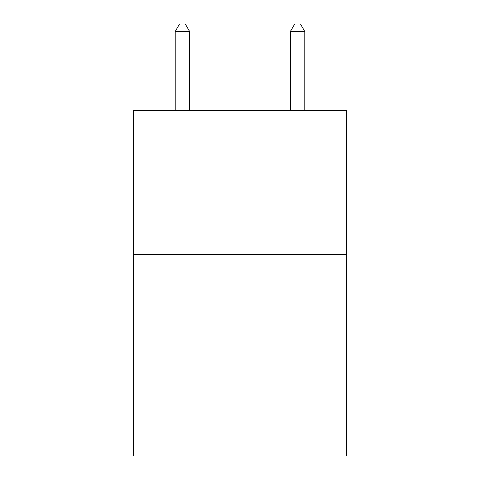 <?xml version="1.0" encoding="UTF-8"?>
<svg xmlns="http://www.w3.org/2000/svg" width="480" height="480" viewBox="0 0 480 480"><rect width="100%" height="100%" fill="white"/><g stroke="black" fill="none" stroke-linecap="round" stroke-linejoin="round"><path stroke-width="0.72" d="M346.53 254.454L346.53 456L133.47 456L133.47 110.49L346.53 110.49L346.53 254.454L133.47 254.454M189.612 110.49L189.612 31.488L175.218 31.488L175.218 110.49M175.218 31.488L179.538 24L185.292 24L189.612 31.488M304.782 110.49L304.782 31.488L290.388 31.488L290.388 110.49M290.388 31.488L294.708 24L300.462 24L304.782 31.488"/></g></svg>
